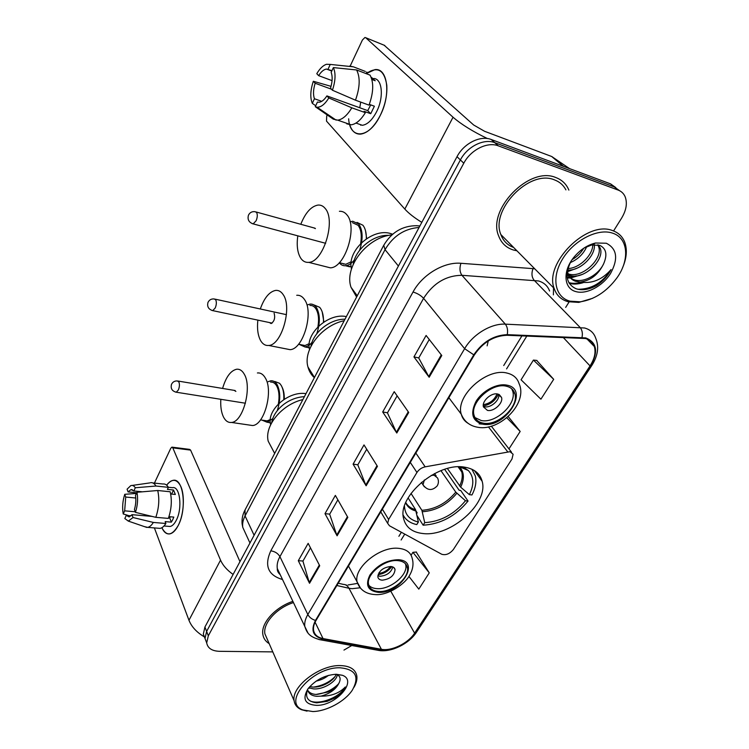 <?xml version="1.0" encoding="UTF-8"?>
<svg xmlns="http://www.w3.org/2000/svg" width="749" height="749" viewBox="0 0 749 749"><rect width="100%" height="100%" fill="white"/><g stroke="black" fill="none" stroke-linecap="round" stroke-linejoin="round"><path stroke-width="1.12" d="M510.003 451.694L425.16 466.842C421.65 467.638 418.916 469.511 416.95 472.469L388.619 519.469L387.692 523.382L389.471 525.779L441.732 554.26C445.87 555.468 449.756 553.867 453.407 549.457L511.97 459.043L513.112 454.25L510.003 451.694M464.502 467.151C437.819 461.993 397.316 496.362 403.561 518.392C405.724 527.296 412.193 532.342 422.96 533.531C450.243 537.136 488.816 503.478 482.15 481.289C480.053 473.452 474.173 468.734 464.502 467.151M487.131 345.86L488.254 340.945M615.818 187.606L610.575 183.87L491.241 139.511C480.399 135.101 463.828 143.387 457.012 156.691L204.926 627.016L203.335 634.085L204.786 637.876M613.562 230.964L621.576 218.174C626.379 210.16 627.54 202.96 625.069 196.575C623.655 193.457 621.352 191.285 618.14 190.068L498.328 145.849L494.771 142.666C483.91 138.256 467.254 146.589 460.382 159.94L206.621 631.398L205.011 638.476L206.452 642.258L205.011 638.476L206.621 631.398L460.382 159.94C467.254 146.589 483.91 138.256 494.771 142.666L614.339 186.95L494.771 142.666L491.241 139.511M619.601 190.705L614.339 186.95L619.601 190.705M555.833 177.55C529.328 165.904 487.14 209.514 498.6 235.804C501.25 243.022 506.184 247.76 513.411 250.007L516.932 250.793L513.411 250.007C506.184 247.76 501.25 243.022 498.6 235.804C487.14 209.514 529.328 165.904 555.833 177.55C562.022 179.882 566.366 184.057 568.875 190.106C566.366 184.057 562.022 179.882 555.833 177.55M292.887 601.353C275.229 607.139 260.727 623.299 262.852 634.469C263.489 638.391 265.595 641.453 269.191 643.634C265.595 641.453 263.489 638.391 262.852 634.469C260.727 623.299 275.229 607.139 292.887 601.353M585.4 338.501C589.95 339.709 592.927 342.387 594.341 346.534C595.998 352.339 594.566 358.799 590.043 365.915L414.609 633.148C408.28 643.222 391.512 651.415 381.4 649.289L323.034 638.569C317.52 637.455 314.365 634.637 313.559 630.106C313.166 627.128 313.99 623.908 316.031 620.434L474.36 354.951C482.899 342.368 493.769 335.814 506.979 335.271L585.4 338.501M585.774 337.921L507.251 334.653C493.703 335.196 482.553 341.928 473.799 354.829L315.488 620.415C310.554 630.265 312.951 636.463 322.679 639L381.054 649.701C391.409 651.873 408.589 643.485 415.077 633.158L590.521 366.018C598.554 351.824 596.981 342.462 585.774 337.921M408.917 576.412L418.813 589.126L429.261 572.863L416.21 552.041M553.689 379.312L533.419 360.091L521.07 379.799L540.909 399.189L553.689 379.312L536.659 360.4M343.96 650.085L351.768 645.516M565.673 307.399L569.081 301.969M498.328 145.849C487.449 141.449 470.718 149.819 463.79 163.216L208.325 635.807L206.696 642.885C207.698 648.213 211.948 651.031 219.448 651.321L272.786 651.883M309.534 583.284L298.299 560.711L308.157 543.343L319.711 565.767L309.534 583.284L309.225 582.488L319.336 565.055M396.792 433.016L382.692 411.978L394.208 391.671L408.72 412.465L396.792 433.016L396.371 432.285L408.252 411.8M429.168 377.253L413.944 356.908L426.106 335.458L441.788 355.513L429.168 377.253L428.709 376.541L441.292 354.867M337.097 535.816L324.991 513.664L335.355 495.398L347.817 517.362L337.097 535.816L336.75 535.039L347.414 516.66M366.139 485.792L353.088 464.155L364.005 444.915L377.44 466.337L366.139 485.792L365.765 485.034L377.009 465.653M508.955 448.894L520.171 431.452L508.196 416.528M353.088 464.155L357.844 464.783M366.71 449.231L357.797 464.867L365.765 485.034M324.991 513.664L329.719 514.123M337.865 499.826L329.663 514.226L336.75 535.039M413.944 356.908L418.766 357.91M429.261 339.494L418.728 357.985L428.709 376.541M382.692 411.978L387.486 412.783M397.129 395.865L387.439 412.868L396.371 432.285M298.299 560.711L302.989 561.02M310.489 547.865L302.924 561.123L309.225 582.488M520.171 431.452L506.801 417.745M491.7 426.649L492.168 425.909M533.419 360.091L536.93 360.428M429.261 572.863L412.914 552.331L416.481 552.022M411.089 555.234L412.914 552.331M349.605 124.297C351.618 131.084 355.288 134.361 360.634 134.118C367.75 133.069 374.322 126.787 380.333 115.271C391.128 94.43 387.692 67.7 374.931 69.62L366.158 73.645C377.384 65.931 384.256 69.76 386.774 85.143C387.383 94.908 385.229 104.944 380.333 115.271L379.855 116.226C368.592 139.014 349.746 139.539 348.65 118.782M487.421 138.556C472.731 131.468 461.272 124.353 453.042 117.228L365.718 37.712L364.969 37.45L362.413 40.006L350.176 66.062M421.809 222.359C414.3 217.734 408.645 213.306 404.825 209.083L326.498 121.104L326.714 116.058L327.538 114.307M384.153 45.221L473.658 124.999L484.622 131.309L551.695 156.504L569.568 168.619M332.069 80.639L318.625 75.64C321.19 71.642 323.811 69.442 326.48 69.048L331.957 70.649M356.599 69.966L333.38 67.588L331.161 72.372C332.687 76.464 332.462 81.735 330.496 88.185L332.425 90.226L355.475 100.188L369.032 105.132C373.554 92.483 373.901 82.484 370.072 75.143L356.599 69.966C360.363 77.334 359.988 87.408 355.475 100.188M369.332 104.373L374.388 106.218L370.727 113.708L364.051 111.311L365.372 112.678L351.824 107.819L328.82 97.96L326.91 95.9L367.731 110.627L370.727 104.879M373.395 78.523C382.196 78.083 384.2 96.939 376.681 111.554C372.319 119.943 367.544 124.531 362.347 125.298L357.32 123.538M360.775 125.252L360.475 124.643M365.372 112.678C360.784 120.121 356.037 124.175 351.122 124.821L346.721 123.819M351.824 107.819C347.255 115.346 342.546 119.456 337.687 120.149L333.333 119.175L315.282 106.704L317.436 102.061L319.224 102.248C321.798 101.873 324.364 99.757 326.91 95.9M333.38 67.588C335.861 73.233 335.543 80.78 332.425 90.226M328.82 97.96C324.888 104.261 320.984 107.35 317.099 107.219L315.282 106.704M321.733 101.34L314.44 98.746L312.314 103.371L315.732 105.74M312.314 103.371C310.011 97.735 310.348 90.367 313.325 81.266L315.151 83.233L331.442 89.197M331.039 86.341L313.325 81.266M314.44 98.746C313.007 94.674 313.241 89.496 315.151 83.233M371.878 79.488L375.24 80.77L371.158 77.287M365.39 71.445L353.378 66.82L330.253 64.414L328.053 69.18M366.036 73.599L366.804 71.988M349.577 66.09L353.378 66.82M318.625 75.64L316.78 73.692C319.832 68.543 323.072 65.406 326.48 64.283L330.253 64.414M359.763 107.753L360.709 102.098M371.963 77.606L371.57 78.42M367.731 110.627L370.727 113.708M569.989 301.164L580.241 301.819C594.388 299.628 606.578 291.707 616.82 278.038C629.89 260.146 628.411 238.013 612.598 233.154C597.805 227.949 573.8 240.307 562.518 259.088C551.011 277.795 555.018 297.306 569.989 301.164M622.438 268.03C626.604 258.536 627.409 250.026 624.835 242.489C622.644 236.675 618.552 232.705 612.57 230.598C587.057 219.991 543.924 263.358 554.166 288.44C556.479 295.312 561.113 299.731 568.051 301.707L578.78 302.399L592.628 298.308M565.907 189.872C563.426 185.125 559.615 181.792 554.466 179.882C529.59 169.021 490.099 209.898 500.856 234.549C503.188 240.897 507.447 245.213 513.636 247.47M598.357 244.923L600.295 248.284C604.883 260.146 583.228 280.763 569.427 275.248L567.03 274.171M567.714 273.694L567.068 273.451M570.663 261.907C564.615 275.089 566.375 284.021 575.934 288.693C582.17 290.743 589.098 289.666 596.728 285.463C602.945 281.306 607.72 276.007 611.053 269.574C602.027 279.826 591.719 283.974 580.138 282.036L575.616 281.287C572.133 280.135 569.643 277.757 568.173 274.143L567.386 270.913M580.138 282.036C590.558 280.678 598.404 274.593 603.647 263.77C598.591 274.817 583.649 283.188 574.062 279.77C570.953 278.759 568.622 276.718 567.059 273.657M586.87 246.337C583.611 253.827 578.078 259.257 570.27 262.627M583.743 248.237C580.831 253.059 576.983 256.832 572.18 259.575M594.313 244.623C595.848 255.231 580.644 271.091 567.555 270.061M592.777 243.762L592.787 244.417M592.787 244.792C592.852 254.763 579.941 268.208 567.92 268.563M597.786 244.811L598.685 246.824C603.254 258.62 581.889 279.134 568.051 273.806M606.287 243.228L595.502 243.013C587.525 244.979 580.456 249.576 574.286 256.813C562.396 270.717 563.632 288.702 575.962 291.623C586.504 294.657 602.439 286.315 610.472 273.61C618.496 258.854 617.101 248.734 606.287 243.228M603.647 263.77C607.561 254.679 606.278 248.546 599.79 245.363L591.673 244.989L583.995 248.069M611.053 269.574C602.486 282.794 591.429 289.357 577.872 289.264M581.14 282.307C576.571 283.506 572.479 283.618 568.865 282.654M576.487 275.894L567.18 277.308M570.729 269.912L567.396 270.838M583.162 282.691C577.947 284.274 573.303 284.48 569.24 283.309M582.759 274.274L570.607 277.991M570.495 278.001L567.283 278.019M577.198 268.105L567.499 271.7M404.46 506.155C404.966 514.619 409.6 519.909 418.373 522.025L415.555 509.629L408.093 497.926M444.634 469.342L459.156 490.267L460.682 490.455L468.05 501.062C455.654 516.108 440.684 524.15 423.138 525.199L417.043 515.612M416.631 513.599L417.137 512.775L416.144 511.221M416.023 511.043L415.04 509.489M403.187 515.162C405.836 520.087 410.368 523.223 416.781 524.581L418.373 522.025M423.138 525.199L424.73 522.643C440.609 521.622 454.194 514.329 465.466 500.763L468.05 501.062M465.466 500.763L455.776 492.14L440.955 470.644M411.014 493.422L421.884 510.303L424.73 522.643M344.203 320.712C321.686 325.328 302.802 349.867 307.961 366.982C309.065 371.223 311.191 374.79 314.355 377.674M447.406 468.528L460.682 487.187L469.361 494.649L471.954 494.958C475.54 488.114 476.673 481.804 475.353 476.027L471.898 469.23M469.361 494.649C474.267 484.743 473.93 476.692 468.34 470.512L463.06 466.983M346.356 316.602C328.437 312.623 305.143 333.595 309.506 349.558M344.999 319.205C330.103 318.877 313.082 332.453 311.013 346.207M269.453 322.566L271.101 323.559C274.368 321.387 275.37 317.932 274.106 313.176M260.306 308.981C264.228 297.915 269.322 291.726 275.585 290.406C278.581 290.106 281.109 291.511 283.169 294.619C292.55 307.249 281.605 345.252 268.694 345.458C265.436 345.785 262.759 344.203 260.671 340.692C257.89 335.589 256.944 328.727 257.853 320.123M285.631 348.781L290.022 349.652C303.186 349.521 314.121 312.052 304.487 299.516C302.371 296.426 299.787 295.012 296.726 295.284M314.206 305.012L319.626 307.277L320.525 308.419C322.697 311.762 323.671 316.378 323.465 322.285M317.913 326.864C319.214 319.13 318.512 313.063 315.806 308.663C314.206 306.341 312.239 305.274 309.917 305.461M307.408 304.899L310.114 304.085C312.595 303.879 314.692 305.012 316.406 307.493C320.179 314.271 320.3 323.034 316.761 333.792M322.21 311.884L323.877 322.014M309.225 347.723L305.433 347.03M301.688 344.868L305.021 345.542L309.243 343.66M312.071 342.256C309.73 345.074 307.333 346.628 304.88 346.927L299.132 344.353M506.174 386.175C491.896 382.458 469.829 402.55 474.051 415.227C475.287 419.562 478.339 422.193 483.208 423.119C497.664 426.359 519.207 406.473 514.835 393.731C513.617 389.705 510.734 387.186 506.174 386.175M474.95 417.567L481.195 420.507C495.632 423.765 517.1 403.917 512.709 391.175L511.698 388.759M351.478 268.966C346.637 250.728 372.674 227.35 391.062 233.679L392.663 234.212M391.924 234.849C366.776 237.358 343.903 267.29 351.038 287.316L356.608 297.035M353.21 264.322C355.503 249.08 373.479 234.418 388.834 235.383M482.628 424.14L479.126 423.85M497.617 394.002C491.26 392.401 481.551 401.286 483.451 406.922L487.459 410.396C493.853 411.903 503.459 403.056 501.53 397.401L497.617 394.002M483.348 406.398L484.622 406.773C490.764 408.224 500.06 400.05 498.731 394.33M498.328 394.18C495.37 400.706 490.361 404.638 483.292 405.977M497.018 393.908C494.443 399.994 489.874 403.571 483.33 404.657M300.789 224.279C305.386 212.763 311.107 206.359 317.951 205.076C320.787 204.833 323.222 205.984 325.235 208.512C336.207 220.543 323.165 262.393 308.682 262.356C305.555 262.627 302.952 261.307 300.873 258.386C297.493 253.096 296.464 245.578 297.802 235.841M324.982 266.475L330.29 267.824C345.027 267.973 358.069 226.75 346.843 214.766C344.774 212.248 342.293 211.096 339.409 211.302M357.02 222.406L362.919 225.234C365.325 228.323 366.458 232.855 366.317 238.819M360.634 243.556C361.973 235.532 361.13 229.447 358.106 225.309L352.451 222.668M350.111 221.873L352.713 221.236L358.743 224.045C362.928 230.327 363.218 239.1 359.595 250.335M315.423 228.614L313.812 227.874M365.521 230.72L366.664 238.585M351.141 266.56L345.476 265.755M343.697 264.154L343.323 263.685M341.731 263.274L345.748 264.313L351.262 261.738M354.361 259.969C351.478 263.508 348.538 265.436 345.551 265.745C343.061 265.923 340.973 264.921 339.269 262.74M397.775 560.608C384.714 559.1 366.036 574.333 368.574 584.314C369.557 588.667 372.899 591.055 378.591 591.476C391.774 592.646 410.003 577.573 407.372 567.573C406.407 563.454 403.205 561.132 397.775 560.608M368.798 585.241C370.643 587.3 373.386 588.433 377.019 588.648C390.182 589.837 408.364 574.801 405.715 564.793L405.452 563.782M302.877 399.582C281.802 404.413 264.219 425.853 268.217 441.217L273.085 450.43M271.69 422.679C272.964 415.555 277.224 409.272 284.47 403.833C290.144 399.826 296.192 397.476 302.615 396.783L304.412 396.661M270.679 424.655L270.632 424.468C266.438 410.087 288.505 390.725 305.985 393.656M390.753 566.478C382.973 567.452 378.676 570.972 377.861 577.02C378.301 578.93 379.762 579.979 382.262 580.185C390.023 579.164 394.292 575.644 395.069 569.605C394.629 567.751 393.188 566.703 390.753 566.478M377.824 575.747L380.043 576.262C386.793 575.625 391.072 572.526 392.851 566.965M391.746 566.619C388.413 571.084 383.975 573.743 378.423 574.586L378.217 574.221M390.547 566.469C387.72 570.307 383.909 572.629 379.134 573.434L378.423 574.586M378.966 572.76L379.134 573.434M222.593 388.441C225.917 377.103 230.58 370.699 236.581 369.248C239.661 368.901 242.227 370.558 244.286 374.219C252.347 387.252 243.041 422.071 231.516 422.445C228.192 422.811 225.496 420.966 223.436 416.912C221.273 412.334 220.403 406.473 220.815 399.311M248.968 425.001L252.544 425.526C264.303 425.207 273.6 390.856 265.296 377.927C263.18 374.294 260.549 372.637 257.403 372.965M274.827 381.494L279.639 383.329L281.259 385.482C283.216 389.021 284.058 393.712 283.787 399.554M278.375 403.964C279.63 396.511 279.049 390.472 276.643 385.857C275.033 383.132 273.029 381.887 270.642 382.121M268.17 381.69L270.792 380.792C273.338 380.539 275.473 381.868 277.186 384.771C280.566 391.858 280.585 400.49 277.242 410.686M235.888 391.409L234.175 390.36M282.083 387.158C283.684 390.285 284.414 394.32 284.264 399.245M270.361 422.876L268.189 422.399M264.416 420.47L267.131 420.882L270.323 419.534M272.711 418.691L267.037 422.221L261.888 420.095M166.671 485.183C171.961 478.508 176.586 478.751 180.556 485.914C185.04 494.78 184.001 514.226 178.374 525.189L178.215 525.498C172.036 535.881 166.596 536.621 161.878 527.717C163.9 532.267 166.531 534.327 169.77 533.887C172.897 533.251 175.762 530.348 178.374 525.189C187.231 508.459 183.252 477.422 173.019 480.381C170.819 480.774 168.703 482.375 166.671 485.183M233.108 574.436C227.041 570.148 222.846 565.373 220.534 560.13L172.813 447.855L171.895 447.134L170.744 448.333L154.425 483.105M204.411 636.903C196.734 632.371 191.585 626.838 188.963 620.275L154.388 527.923M172.242 447.172L189.647 449.391L190.592 450.112L239.97 561.638M136.73 492.786L128.07 491.924L131.038 489.565L133.818 490.96L142.376 491.812M157.721 490.501L136.964 492.28L135.485 495.482C136.187 499.986 135.831 504.667 134.427 509.517L135.457 512.363L155.811 517.325L168.347 518.411C171.521 509.142 172.139 500.257 170.182 491.765L157.721 490.501C159.612 499.049 158.975 507.991 155.811 517.325M168.356 487.271L172.457 487.693C179.891 485.577 182.737 508.028 176.361 520.134C174.461 523.897 172.373 526.013 170.098 526.481L168.179 526.322M168.965 516.66L173.815 517.091L172.663 519.815L171.352 522.137L165.164 521.613L165.885 523.485C164.05 526.36 162.14 527.989 160.127 528.382L157.983 528.214M152.019 516.407L132.021 514.675L133.041 517.531L153.358 522.437L165.885 523.485M153.358 522.437C151.541 525.339 149.65 526.987 147.665 527.38L144.445 526.622M136.964 492.28C138.153 498.694 137.657 505.388 135.457 512.363M133.041 517.531L128.313 521.098L124.821 518.533L126.263 515.406L131.056 515.818M135.241 511.773L124.662 510.837L123.229 513.954L128.697 515.612M123.229 513.954C122.115 507.625 122.621 501.072 124.746 494.303L125.72 497.046L135.784 498.01M136.421 493.441L124.746 494.303M132.021 514.675L129.146 516.922L126.263 515.406M124.662 510.837L125.72 497.046M170.697 493.994L175.35 494.462L173.543 490.033L167.402 489.397L168.394 487.327L155.97 486.035L135.288 487.758L133.818 490.96M152.805 482.936L162.917 484.004C165.014 483.685 166.84 484.79 168.394 487.327M150.577 482.702C152.656 482.375 154.453 483.479 155.97 486.035M128.07 491.924L127.077 489.191L130.766 485.642C132.498 485.034 134.005 485.736 135.288 487.758M168.562 517.84L169.705 517.934L170.463 516.791M173.543 490.033L171.596 494.087M169.705 517.934L171.352 522.137M312.81 711.541C326.639 711.353 344.896 701.467 352.264 690.232C359.792 676.824 355.775 669.344 340.224 667.799C312.576 666.657 281.371 702.721 303.027 709.968L312.81 711.541M354.052 687.217C356.402 683.107 357.32 679.315 356.805 675.832C355.457 669.297 349.961 665.88 340.299 665.58C319.739 664.775 291.155 686.627 294.123 700.755C294.722 704.865 297.156 707.852 301.426 709.696L307.053 711.138M337.265 674.727C337.022 681.141 323.577 689.81 313.485 688.883L308.766 687.779M336.104 674.269C334.316 680.654 321.93 687.844 312.642 687.048L309.786 686.599M307.802 689.061C304.684 697.179 307.67 701.766 316.771 702.834L327.107 701.382L334.915 697.984C339.896 694.669 343.37 690.99 345.317 686.964C339.334 693.199 331.217 696.261 320.984 696.139L316.874 696.308C311.631 695.849 308.56 693.677 307.652 689.782L307.605 689.473M320.984 696.139C330.281 693.611 336.423 688.977 339.4 682.245C337.556 686.075 333.857 689.314 328.287 691.954L316.022 694.445C312.258 694.201 309.515 692.881 307.811 690.484M328.437 675.383C325.085 678.135 320.993 680.045 316.144 681.113M336.179 674.25C324.766 675.083 315.357 679.952 307.942 688.865C302.09 699.06 305.002 704.566 316.677 705.371C336.273 705.708 358.022 680.532 342.302 675.261L336.179 674.25M339.4 682.245C340.879 678.594 340.027 676.019 336.825 674.531L342.302 675.261M293.468 602.58C276.746 607.888 262.852 623.215 264.884 633.785L267.327 639.374M345.317 686.964C340.495 696.673 320.506 705.212 310.301 701.064M338.511 683.893C332.856 689.586 325.572 693.115 316.63 694.463M334.822 676.824C329.326 682.302 322.257 685.719 313.616 687.086M309.805 688.191L308.504 688.116M507.653 451.759L488.451 426.893M416.95 472.469L410.274 462.405M425.16 466.842L415.845 453.061M388.619 519.469L382.383 509.18M457.012 156.691L463.79 163.216M610.575 183.87L618.14 190.068M204.926 627.016L208.325 635.807M419.066 227.481C404.507 228.595 393.159 235.982 385.033 249.66L398.402 266.035M383.741 245.241L385.033 249.66L245.063 515.921L254.108 535.263M245.045 509.957L245.063 515.921C242.985 519.956 242.227 523.785 242.788 527.408L245.7 533.728M249.96 542.997L242.788 527.408L242.114 523.907C241.702 519.394 242.526 515.031 244.595 510.809L383.479 245.766C391.221 232.415 402.279 225.721 416.659 225.702L419.871 225.973M381.4 649.289L348.978 588.265L352.077 588.686L360.035 587.787M336.863 585.512L348.978 588.265C347.564 585.718 345.654 584.417 343.257 584.37L338.23 583.209M590.043 365.915L563.098 337.322M315.488 620.415C311.959 619.348 309.412 617.382 307.83 614.517L464.633 348.688C472.806 334.372 491.232 323.278 505.322 324.148L584.557 327.987C590.165 329.523 593.854 332.846 595.624 337.958C599.228 346.525 597.983 355.663 591.879 365.362L590.521 366.018M549.597 290.996C547.688 285.931 543.999 282.579 538.522 280.95L461.955 275.304C446.086 275.492 433.297 283.159 423.588 298.327L279.92 556.638C277.617 560.851 276.746 564.812 277.299 568.519L280.295 574.82M582.02 337.406C582.844 333.249 582.16 329.888 579.988 327.332L534.074 280.192C531.706 277.139 531.341 273.282 532.979 268.638L534.758 268.825M282.523 579.511L282.42 579.492C268.002 575.176 264.135 565.626 270.801 550.833L413.027 292.016C417.38 293.327 420.901 295.434 423.588 298.327L464.633 348.688L473.799 354.829M307.933 632.896L304.815 626.501C304.328 622.812 305.339 618.814 307.83 614.517L279.92 556.638C277.973 553.371 274.93 551.433 270.801 550.833M322.679 639L320.46 639.805L318.934 639.515M413.027 292.016C422.193 274.724 443.96 261.691 460.925 263.292C459.38 268.142 459.727 272.14 461.955 275.304L505.322 324.148C507.391 326.807 508.028 330.309 507.251 334.653M381.054 649.701L377.337 650.179M415.077 633.158L416.772 631.81L591.682 365.662M460.925 263.292L532.979 268.638M553.53 287.803L553.399 294.872M323.034 638.569L315.086 622.194M414.609 633.148L390.819 591.261M401.118 540.001L404.75 534.103M506.577 368.901L526.856 336.001M404.825 209.083L453.042 117.228M563.229 166.269L551.695 156.504M384.808 45.492L365.718 37.712M552.191 156.766L563.585 166.4M405.771 502.56C407.746 506.109 411.004 508.468 415.555 509.629M422.436 511.726C435.824 510.799 447.284 504.648 456.834 493.291M405.658 502.841C407.531 507.026 411.014 509.76 416.107 511.061M421.884 510.303C435.066 509.376 446.367 503.319 455.776 492.14M460.682 487.187C464.605 478.845 464.221 472.057 459.521 466.824L461.824 472.048L459.221 466.824M459.614 486.035C462.067 480.98 462.807 476.317 461.824 472.048L458.126 466.852M272.112 323.119L212.744 310.629C208.503 309.356 206.921 306.613 207.988 302.409C209.271 299.843 211.358 298.692 214.261 298.963L215.749 299.862C216.676 302.081 216.508 304.787 215.235 307.97L212.744 310.629L211.873 310.432M424.374 486.85L422.998 484.809L424.393 479.95M431.171 475.418L434.111 475.212L437.566 477.984C438.745 480.568 438.689 483.086 437.397 485.558M482.581 424.131C505.098 429.13 530.573 389.19 506.82 385.136C497.064 383.048 482.431 390.744 476.046 401.37C470.044 413.476 472.226 421.06 482.581 424.131M506.904 373.049C513.299 374.528 517.362 378.095 519.104 383.731C528.148 403.374 499.649 431.237 478.283 427.351C470.016 426.078 464.343 421.687 461.253 414.188C455.233 396.127 486.653 367.553 506.904 373.049M468.134 423.363C464.605 421.275 462.311 418.214 461.253 414.188L448.857 397.728M325.665 243.303L253.162 223.885C248.874 222.425 247.301 219.532 248.443 215.206C249.829 212.473 252.057 211.302 255.147 211.714L256.589 212.444C257.647 214.551 257.497 217.322 256.121 220.758L253.162 223.885L252.095 223.586M378.067 592.319C400.284 594.322 421.65 560.832 398.318 559.728C386.699 560.027 377.224 565.139 369.903 575.063C365.072 585.035 367.796 590.792 378.067 592.319M398.618 548.334C406.258 549.139 410.77 552.453 412.165 558.258C413.804 563.669 412.999 569.268 409.74 575.063C405.378 583.911 387.832 595.773 375.183 594.584C365.933 594.088 359.904 589.875 357.086 581.936C353.462 567.695 380.099 546.021 398.618 548.334M360.662 588.396L348.472 566.038M245.419 403.224L176.258 392.214C172.064 391.118 170.472 388.497 171.493 384.368C172.691 381.934 174.667 380.801 177.419 380.951L178.917 382.027C179.732 384.331 179.545 386.971 178.374 389.948L176.258 392.214L175.547 392.092M188.963 620.275L220.534 560.13M190.592 450.112L172.813 447.855M474.417 470.587L482.15 481.289M387.692 523.382L380.764 511.885M511.53 452.209L491.325 426.162M203.335 634.085L206.696 642.885M346.328 584.913L345.495 584.829M594.341 346.534L587.057 339.016M280.238 574.708C278.094 572.798 277.111 570.738 277.299 568.519L304.815 626.501C306.744 631.997 308.466 636.837 320.46 639.805L378.835 650.45C391.062 652.548 408.748 644.046 416.463 632.287M398.88 536.303L401.361 532.258M503.731 365.521L521.959 335.824M347.967 584.978L357.451 583.424M326.48 69.048L331.779 71.043M355.972 123.07L362.347 125.298M337.687 120.149L351.122 124.821M317.099 107.219L336.151 120.149M580.241 301.819L578.78 302.399M567.096 273.095L568.173 274.143M598.685 246.824L600.295 248.284M591.673 244.989L595.502 243.013M500.856 234.549L554.166 288.44M307.961 366.982L314.458 377.477M459.661 466.824L468.34 470.512M286.446 314.664L215.113 299.151M421.378 482.365L422.998 484.809C427.407 490.651 432.126 491.026 437.154 485.951M436.19 475.971L434.542 473.555M268.694 345.458L290.022 349.652M298.533 344.231L305.021 345.542M304.88 346.927L309 347.751M351.038 287.316L357.264 295.789M512.709 391.175L514.835 393.731M499.209 394.545L501.53 397.401M315.039 228.211L256.177 211.995M308.682 262.356L330.29 267.824M339.344 262.665L345.748 264.313M345.551 265.745L349.717 266.822M268.217 441.217L274.668 453.426M405.715 564.793L407.372 567.573M393.899 567.611L395.069 569.605M235.12 390.519L178.112 381.063M231.516 422.445L252.544 425.526M260.512 419.889L267.131 420.882M267.037 422.221L270.342 422.717M131.038 489.565L132.339 489.696M163.994 525.985L170.098 526.481M147.665 527.38L160.127 528.382M128.313 521.098L146.86 527.455M132.208 485.436L149.772 482.918M264.884 633.785L294.123 700.755M303.027 709.968L301.426 709.696"/></g></svg>
